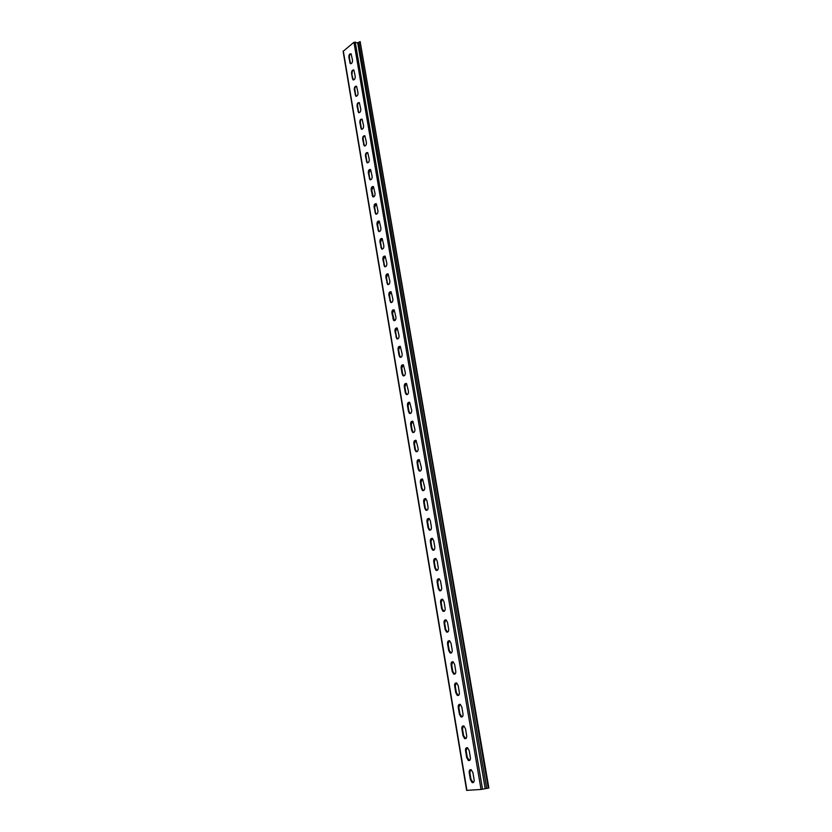 <?xml version="1.0" encoding="UTF-8"?>
<svg xmlns="http://www.w3.org/2000/svg" width="832" height="832" viewBox="0 0 832 832"><rect width="100%" height="100%" fill="white"/><g stroke="black" fill="none" stroke-linecap="round" stroke-linejoin="round"><path stroke-width="1.25" d="M461.926 729.248C461.594 726.804 462.259 725.722 463.913 725.982L465.514 728.811L466.617 735.363C466.95 737.797 466.294 738.878 464.641 738.629L463.029 735.779L461.926 729.248L462.509 729.123L463.611 735.644L463.029 735.779M463.382 725.847L462.509 729.123M465.587 751.015C465.254 748.582 465.91 747.5 467.553 747.76L469.196 750.641L470.319 757.255C470.652 759.678 470.007 760.77 468.364 760.521L466.7 757.598L465.587 751.015L466.18 750.88L467.282 757.463L466.7 757.598M469.279 772.98C468.946 770.557 469.591 769.475 471.224 769.725L472.93 772.678L474.053 779.355C474.396 781.768 473.751 782.85 472.129 782.61L470.402 779.626L469.279 772.98L469.872 772.834L470.995 779.48L470.402 779.626M458.297 707.678C457.974 705.224 458.64 704.142 460.314 704.413L461.854 707.169L462.946 713.669C463.278 716.113 462.613 717.205 460.949 716.934L459.389 714.147L458.297 707.678L458.879 707.564L459.971 714.033L462.062 716.945M454.698 686.296C454.386 683.831 455.062 682.75 456.737 683.02L458.224 685.724L459.316 692.162C459.638 694.616 458.962 695.708 457.288 695.427L455.78 692.713L454.698 686.296L455.281 686.192L456.362 692.598L455.78 692.713M451.131 665.101C450.819 662.626 451.506 661.544 453.19 661.825L454.636 664.466L455.718 670.842C456.03 673.306 455.343 674.398 453.669 674.118L452.202 671.455L451.131 665.101L451.714 665.007L452.785 671.362L454.761 674.159M447.595 644.093C447.294 641.618 447.98 640.526 449.675 640.817L451.069 643.386L452.14 649.709C452.452 652.184 451.755 653.276 450.081 652.995L448.656 650.395L447.595 644.093L448.178 644.01L449.238 650.312L451.152 653.047M444.09 623.262C443.799 620.786 444.496 619.684 446.181 619.986L447.543 622.502L448.604 628.774C448.906 631.249 448.209 632.351 446.524 632.06L445.141 629.512L444.09 623.262L444.673 623.189L445.723 629.439L447.574 632.122M440.617 602.618C440.326 600.132 441.033 599.04 442.728 599.331L444.038 601.796L445.089 608.015C445.39 610.501 444.683 611.593 442.998 611.302L441.657 608.816L440.617 602.618L441.199 602.555L442.239 608.754L441.657 608.816M437.174 582.161C436.894 579.665 437.601 578.562 439.296 578.864L440.575 581.277L441.615 587.434C441.896 589.93 441.199 591.032 439.504 590.73L438.214 588.297L437.174 582.161L437.757 582.109L438.786 588.245L440.523 590.824M433.763 561.881C433.493 559.374 434.2 558.272 435.906 558.584L437.133 560.934L438.173 567.039C438.443 569.546 437.736 570.648 436.041 570.346L434.793 567.965L433.763 561.881L434.346 561.839L435.365 567.923L434.793 567.965M430.383 541.767C430.113 539.261 430.83 538.158 432.536 538.46L433.732 540.769L434.751 546.822C435.022 549.328 434.304 550.43 432.609 550.129L431.392 547.799L430.383 541.767L430.955 541.736L431.974 547.768L431.392 547.799M427.024 521.83C426.764 519.314 427.482 518.211 429.187 518.513L430.352 520.77L431.361 526.77C431.631 529.287 430.903 530.39 429.208 530.088L428.033 527.81L427.024 521.83L427.606 521.799L428.615 527.779L428.033 527.81M423.696 502.06C423.446 499.533 424.164 498.43 425.87 498.742L426.993 500.947L428.002 506.896C428.262 509.413 427.534 510.526 425.838 510.214L424.694 507.988L423.696 502.06L424.278 502.039L425.277 507.978L424.694 507.988M420.399 482.456C420.15 479.929 420.878 478.816 422.583 479.128L424.674 487.188C424.923 489.715 424.195 490.828 422.49 490.516L421.387 488.342L420.399 482.456L420.982 482.446L421.97 488.332L421.387 488.342M417.134 463.018C416.884 460.491 417.622 459.378 419.328 459.69L421.366 467.646C421.616 470.184 420.888 471.297 419.182 470.985L418.111 468.853L417.134 463.018L417.706 463.018L418.683 468.853L418.111 468.853M413.889 443.747C413.65 441.21 414.388 440.097 416.094 440.409L418.09 448.271C418.33 450.809 417.602 451.922 415.896 451.62L414.856 449.53L413.889 443.747L414.461 443.758L415.438 449.54L414.856 449.53M410.675 424.653C410.446 422.105 411.185 420.992 412.88 421.294L414.846 429.073C415.074 431.61 414.346 432.734 412.641 432.422L411.642 430.383L410.675 424.653L411.247 424.663L412.214 430.394L411.642 430.383M352.414 78.416L351.593 73.538C351.478 70.97 352.227 69.774 353.829 69.971L355.212 76.222C355.326 78.79 354.578 79.986 352.976 79.789L352.414 78.416L352.966 78.572L353.569 79.976M348.878 57.408C348.774 54.839 349.513 53.643 351.104 53.83L352.477 60.018C352.581 62.587 351.842 63.783 350.251 63.596L348.878 57.408L349.43 57.574L350.251 62.41L349.7 62.254M353.954 42.276L343.127 51.355L466.638 790.379L481.042 789.454L488.28 788.154L360.162 41.6L357.687 42.817L353.954 42.276L481.042 789.454M354.328 89.794C354.214 87.225 354.962 86.039 356.564 86.237L357.968 92.56C358.093 95.129 357.344 96.314 355.742 96.117L354.328 89.794L354.879 89.95L355.711 94.869L355.16 94.713M357.084 106.184C356.97 103.615 357.708 102.43 359.32 102.638L360.755 109.023C360.88 111.592 360.131 112.778 358.519 112.57L357.084 106.184L357.646 106.33L358.478 111.29L357.926 111.145M359.861 122.699C359.736 120.13 360.485 118.945 362.107 119.163L363.563 125.611C363.688 128.19 362.939 129.366 361.317 129.147L359.861 122.699L360.422 122.834L361.265 127.837L360.703 127.691M362.669 139.339C362.534 136.77 363.282 135.595 364.905 135.824L366.382 142.334C366.517 144.914 365.768 146.089 364.146 145.86L362.669 139.339L363.22 139.474L364.073 144.508L363.511 144.383M365.487 156.114C365.352 153.546 366.101 152.381 367.734 152.61L369.231 159.193C369.377 161.762 368.628 162.937 366.995 162.698L365.487 156.114L366.049 156.25L366.902 161.325L366.34 161.2M368.337 173.025C368.191 170.456 368.94 169.291 370.583 169.53L372.102 176.186C372.247 178.755 371.498 179.92 369.866 179.681L368.337 173.025L368.898 173.15L369.751 178.266L369.2 178.142M371.197 190.07C371.051 187.502 371.8 186.337 373.454 186.576L375.003 193.305C375.149 195.874 374.4 197.038 372.757 196.789L371.197 190.07L371.758 190.185L373.422 196.976M374.088 207.251C373.942 204.672 374.691 203.518 376.345 203.767L377.915 210.569C378.071 213.138 377.322 214.292 375.669 214.042L374.088 207.251L374.65 207.355L375.534 212.555L374.972 212.441M377.01 224.567C376.844 221.998 377.593 220.844 379.257 221.104L380.858 227.968C381.025 230.537 380.276 231.691 378.612 231.431L377.01 224.567L377.572 224.671L378.456 229.902L377.884 229.809M379.943 242.018C379.777 239.45 380.526 238.306 382.19 238.566L383.822 245.513C383.989 248.082 383.24 249.236 381.576 248.966L379.943 242.018L380.505 242.112L381.399 247.395L380.838 247.302M382.907 259.626C382.73 257.057 383.479 255.902 385.154 256.183L386.818 263.193C386.984 265.762 386.235 266.916 384.571 266.635L382.907 259.626L383.469 259.709L384.363 265.034L383.802 264.95M385.892 277.358C385.715 274.799 386.464 273.655 388.138 273.936L389.823 281.029C390.01 283.598 389.262 284.742 387.587 284.461L385.892 277.358L386.454 277.441L387.358 282.807L386.797 282.734M388.898 295.246C388.721 292.687 389.47 291.543 391.144 291.824L392.86 299C393.047 301.569 392.298 302.713 390.624 302.422L388.898 295.246L389.47 295.318L390.374 300.726L389.813 300.664M391.934 313.279C391.747 310.71 392.496 309.577 394.17 309.868L395.928 317.117C396.115 319.686 395.377 320.819 393.692 320.528L391.934 313.279L392.496 313.342L394.472 320.705M401.19 368.264C400.982 365.716 401.721 364.593 403.416 364.884L405.267 372.393C405.486 374.951 404.737 376.074 403.042 375.773L402.126 373.859L401.19 368.264L401.752 368.316L402.698 373.901L402.126 373.859M398.081 349.783C397.873 347.235 398.622 346.102 400.306 346.393L402.126 353.818C402.334 356.377 401.586 357.5 399.901 357.209L399.006 355.337L398.081 349.783L398.642 349.835L399.578 355.378L399.006 355.337M394.992 331.458C394.794 328.9 395.543 327.766 397.228 328.058L399.017 335.39C399.214 337.948 398.466 339.082 396.781 338.79L394.992 331.458L395.564 331.51L396.49 337.012L395.918 336.96M404.321 386.901C404.102 384.353 404.851 383.23 406.546 383.531L408.439 391.134C408.658 393.682 407.909 394.805 406.214 394.503L405.267 392.548L404.321 386.901L404.893 386.942L405.839 392.579L405.267 392.548M408.439 411.382L407.482 405.694C407.264 403.156 408.002 402.033 409.708 402.334L411.632 410.02C411.85 412.568 411.112 413.691 409.417 413.379L408.439 411.382L409.011 411.414L410.28 413.546M463.611 735.644L465.764 738.629M467.012 747.625L466.18 750.88M467.282 757.463L469.498 760.5M470.683 769.6L469.872 772.834M470.995 779.48L473.262 782.579M459.794 704.278L458.879 707.564M459.389 714.147L459.971 714.033M456.227 682.885L455.281 686.192M456.362 692.598L458.39 695.458M452.691 661.679L451.714 665.007M452.202 671.455L452.785 671.362M449.186 640.671L448.178 644.01M448.656 650.395L449.238 650.312M445.713 619.84L444.673 623.189M445.141 629.512L445.723 629.439M442.27 599.186L441.199 602.555M442.239 608.754L444.038 611.385M438.859 578.718L437.757 582.109M438.214 588.297L438.786 588.245M435.479 558.428L434.346 561.839M435.365 567.923L437.05 570.45M432.13 538.314L430.955 541.736M431.974 547.768L433.597 550.243M428.802 518.367L427.606 521.799M428.615 527.779L430.186 530.202M425.506 498.586L424.278 502.039M425.277 507.978L426.795 510.349M422.23 478.982L420.982 482.446M421.97 488.332L423.436 490.651M418.985 459.545L417.706 463.018M418.683 468.853L420.098 471.13M415.771 440.263L414.461 443.758M415.438 449.54L416.801 451.766M412.578 421.158L411.247 424.663M412.214 430.394L413.525 432.578M407.482 405.694L408.054 405.725L409.011 411.414M409.417 402.199L408.054 405.725M406.276 383.406L404.893 386.942M405.839 392.579L407.066 394.659M397.01 327.943L395.564 331.51M396.49 337.012L397.582 338.967M400.078 346.278L398.642 349.835M399.578 355.378L400.712 357.375M403.166 364.759L401.752 368.316M402.698 373.901L403.874 375.939M393.973 309.754L392.496 313.342M392.85 318.729L393.422 318.791M390.957 291.72L389.47 295.318M390.374 300.726L391.383 302.598M387.962 273.832L386.454 277.441M387.358 282.807L388.336 284.638M384.998 256.09L383.469 259.709M384.363 265.034L385.299 266.822M382.044 238.482L380.505 242.112M381.399 247.395L382.294 249.142M379.122 221.021L377.572 224.671M378.456 229.902L379.309 231.618M376.22 203.694L374.65 207.355M375.534 212.555L376.355 214.23M373.339 186.514L371.758 190.185M372.07 195.218L372.632 195.333M370.49 169.468L368.898 173.15M369.751 178.266L370.521 179.868M367.65 152.558C366.33 153.098 365.789 154.326 366.049 156.25M366.902 161.325L367.64 162.885M364.842 135.772C363.511 136.313 362.97 137.55 363.22 139.474M364.073 144.508L364.78 146.037M362.045 119.122C360.714 119.673 360.173 120.91 360.422 122.834M361.265 127.837L361.941 129.334M359.278 102.606C357.947 103.158 357.396 104.395 357.646 106.33M358.478 111.29L359.122 112.746M356.522 86.216C355.191 86.767 354.65 88.015 354.879 89.95M355.711 94.869L356.335 96.294M351.593 73.538L352.966 78.572M353.798 69.95C352.466 70.502 351.915 71.75 352.144 73.694M351.094 53.81C349.752 54.371 349.201 55.63 349.43 57.574M350.251 62.41L350.823 63.783M488.28 788.154L488.873 787.998L360.162 41.6M466.929 790.39L343.314 50.991M486.678 788.258L358.956 42.578M485.181 788.507L357.687 42.817M482.539 789.204L355.212 42.047M465.223 738.494L464.641 738.629M468.957 760.375L468.364 760.521M472.711 782.465L472.129 782.61M461.542 716.82L460.949 716.934M457.881 695.323L457.288 695.427M454.251 674.024L453.669 674.118M450.663 652.902L450.081 652.995M447.106 631.977L446.524 632.06M443.581 611.239L442.998 611.302M440.086 590.668L439.504 590.73M436.623 570.294L436.041 570.346M433.191 550.087L432.609 550.129M429.78 530.057L429.208 530.088M426.41 510.193L425.838 510.214M423.072 490.506L422.49 490.516M419.754 470.985L419.182 470.985M416.468 451.63L415.896 451.62M413.213 432.442L412.641 432.422M409.989 413.41L409.417 413.379M406.786 394.534L406.214 394.503M397.353 338.853L396.781 338.79M400.473 357.261L399.901 357.209M403.614 375.814L403.042 375.773M394.254 320.59L393.692 320.528M391.196 302.494L390.624 302.422M388.149 284.534L387.587 284.461M385.133 266.729L384.571 266.635M382.138 249.059L381.576 248.966M379.174 231.535L378.612 231.431M376.23 214.146L375.669 214.042M373.318 196.903L372.757 196.789M370.417 179.806L369.866 179.681M367.546 162.833L366.995 162.698M364.707 145.995L364.146 145.86M361.878 129.282L361.317 129.147M359.07 112.715L358.519 112.57M356.294 96.262L355.742 96.117M353.538 79.945L352.976 79.789M350.802 63.762L350.251 63.596"/></g></svg>

